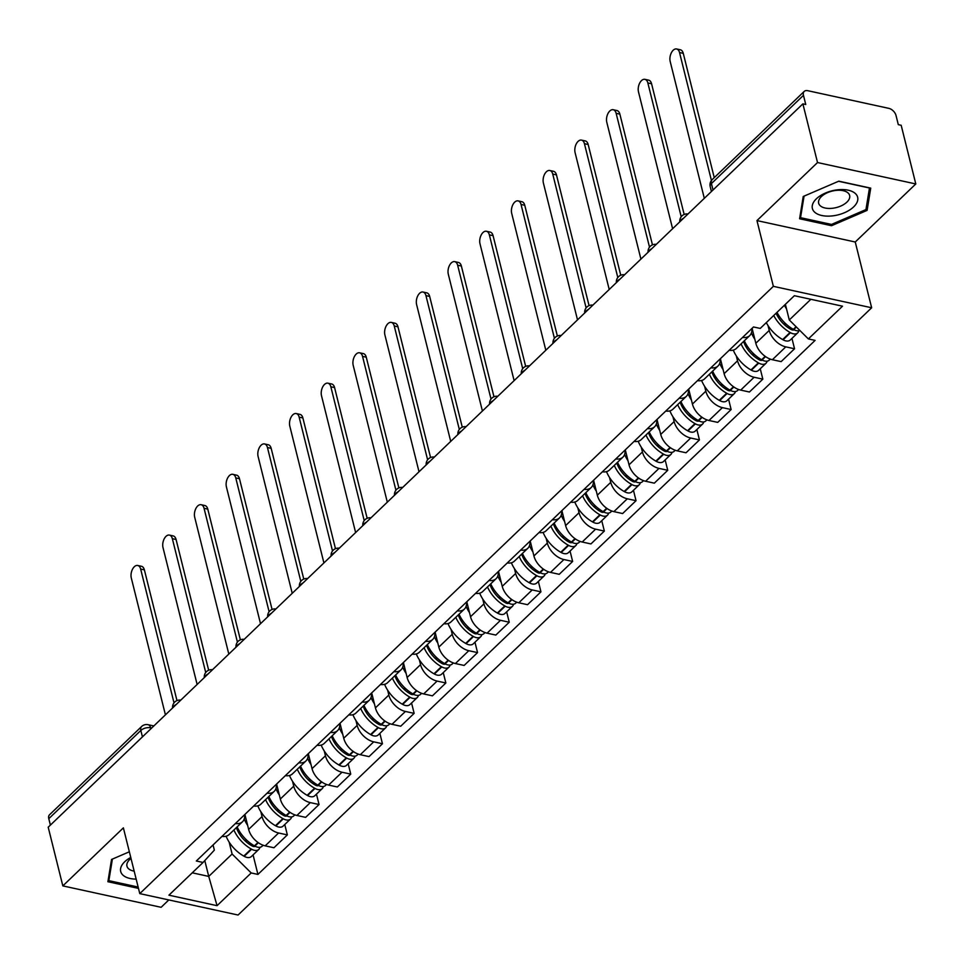 <?xml version="1.0" encoding="UTF-8"?>
<svg xmlns="http://www.w3.org/2000/svg" width="964" height="964" viewBox="0 0 964 964"><rect width="100%" height="100%" fill="white"/><g stroke="black" fill="none" stroke-linecap="round" stroke-linejoin="round"><path stroke-width="1.45" d="M915.8 183.955L817.52 162.542L802.879 103.859L48.2 827.208L62.829 885.892L123.38 827.859L139.78 893.616L238.072 915.029L871.649 307.769L855.249 242L915.8 183.955L901.171 125.272L898.303 124.645L896.026 115.499A7.182 4.459 46.2 0 0 888.82 108.354L807.724 90.688A7.182 4.459 46.2 0 0 804.229 91.399A7.182 4.459 46.2 0 0 803.47 95.34L711.42 183.57A7.182 3.82 166 0 0 710.191 186.546L711.42 191.523M62.829 885.892L161.121 907.305L168.808 899.942M817.52 162.542L756.957 220.587L773.357 286.344L139.78 893.616M802.879 103.859L805.747 104.486L803.47 95.34M50.393 825.112L48.79 818.689A7.182 4.459 -133.8 0 1 49.55 814.749L141.6 726.531A7.182 4.459 46.2 0 0 140.84 730.459L48.79 818.689M244.904 814.435L248.64 829.414A16.509 10.242 46.2 0 0 265.196 845.85L273.945 847.754L287.344 834.896L278.608 832.992A16.509 10.242 -133.8 0 1 262.051 816.556L260.834 811.688M221.985 836.403A16.509 10.242 46.2 0 0 229.119 834.583L242.518 821.726A16.509 10.242 -133.8 0 1 235.397 823.545M284.766 824.521L287.344 834.896M244.639 814.688A16.509 10.242 -133.8 0 1 242.518 821.726M276.608 784.057L280.331 799.023A16.509 10.242 46.2 0 0 296.9 815.46L305.636 817.364L319.048 804.518L310.312 802.614A16.509 10.242 -133.8 0 1 293.743 786.178L292.538 781.31M253.689 806.012A16.509 10.242 46.2 0 0 260.81 804.205L274.222 791.348A16.509 10.242 -133.8 0 1 267.1 793.167M316.457 794.131L319.048 804.518M276.343 784.31A16.509 10.242 -133.8 0 1 274.222 791.348M308.299 753.667L312.035 768.645A16.509 10.242 46.2 0 0 328.603 785.082L337.34 786.986L350.751 774.128L342.003 772.224A16.509 10.242 -133.8 0 1 325.446 755.788L324.229 750.92M285.38 775.634A16.509 10.242 46.2 0 0 292.514 773.815L305.925 760.97A16.509 10.242 -133.8 0 1 298.792 762.777M348.161 763.753L350.751 774.128M308.034 753.92A16.509 10.242 -133.8 0 1 305.925 760.97M340.003 723.289L343.738 738.255A16.509 10.242 46.2 0 0 360.295 754.704L369.031 756.607L382.443 743.75L373.707 741.846A16.509 10.242 -133.8 0 1 357.15 725.41L355.933 720.542M317.084 745.256A16.509 10.242 46.2 0 0 324.205 743.437L337.617 730.579A16.509 10.242 -133.8 0 1 330.495 732.399M379.864 733.375L382.443 743.75M339.738 723.542A16.509 10.242 -133.8 0 1 337.617 730.579M371.694 692.899L375.43 707.877A16.509 10.242 46.2 0 0 391.999 724.313L400.735 726.217L414.146 713.36L405.41 711.456A16.509 10.242 -133.8 0 1 388.841 695.02L387.636 690.164M348.787 714.866A16.509 10.242 46.2 0 0 355.909 713.059L369.32 700.201A16.509 10.242 -133.8 0 1 362.199 702.009M411.556 702.985L414.146 713.36M371.441 693.152A16.509 10.242 -133.8 0 1 369.32 700.201M403.398 662.521L407.133 677.499A16.509 10.242 46.2 0 0 423.69 693.935L432.438 695.839L445.85 682.982L437.102 681.078A16.509 10.242 -133.8 0 1 420.545 664.642L419.328 659.774M380.479 684.488A16.509 10.242 46.2 0 0 387.612 682.669L401.024 669.811A16.509 10.242 -133.8 0 1 393.89 671.631M443.259 672.607L445.85 682.982M403.133 662.774A16.509 10.242 -133.8 0 1 401.024 669.811M435.101 632.143L438.825 647.109A16.509 10.242 46.2 0 0 455.394 663.545L464.13 665.449L477.542 652.604L468.805 650.7A16.509 10.242 -133.8 0 1 452.237 634.252L451.032 629.396M412.182 654.098A16.509 10.242 46.2 0 0 419.304 652.291L432.716 639.433A16.509 10.242 -133.8 0 1 425.594 641.253M474.963 642.217L477.542 652.604M434.836 632.396A16.509 10.242 -133.8 0 1 432.716 639.433M466.793 601.753L470.528 616.731A16.509 10.242 46.2 0 0 487.097 633.167L495.833 635.071L509.245 622.214L500.509 620.31A16.509 10.242 -133.8 0 1 483.94 603.874L482.723 599.006M443.886 623.72A16.509 10.242 46.2 0 0 451.007 621.901L464.419 609.055A16.509 10.242 -133.8 0 1 457.298 610.863M506.654 611.839L509.245 622.214M466.528 602.006A16.509 10.242 -133.8 0 1 464.419 609.055M498.496 571.375L502.232 586.341A16.509 10.242 46.2 0 0 518.789 602.789L527.537 604.693L540.949 591.836L532.2 589.932A16.509 10.242 -133.8 0 1 515.644 573.496L514.427 568.627M475.577 593.342A16.509 10.242 46.2 0 0 482.711 591.522L496.123 578.665A16.509 10.242 -133.8 0 1 488.989 580.485M538.358 581.461L540.949 591.836M498.231 571.628A16.509 10.242 -133.8 0 1 496.123 578.665M530.2 540.985L533.923 555.963A16.509 10.242 46.2 0 0 550.492 572.399L559.228 574.303L572.64 561.446L563.904 559.542A16.509 10.242 -133.8 0 1 547.335 543.106L546.13 538.249M507.281 562.952A16.509 10.242 46.2 0 0 514.402 561.132L527.814 548.287A16.509 10.242 -133.8 0 1 520.693 550.095M570.049 551.071L572.64 561.446M529.935 541.238A16.509 10.242 -133.8 0 1 527.814 548.287M561.892 510.607L565.627 525.585A16.509 10.242 46.2 0 0 582.196 542.021L590.932 543.925L604.344 531.068L595.607 529.164A16.509 10.242 -133.8 0 1 579.039 512.728L577.822 507.859M538.984 532.574A16.509 10.242 46.2 0 0 546.106 530.754L559.518 517.897A16.509 10.242 -133.8 0 1 552.384 519.716M601.753 520.693L604.344 531.068M561.626 510.86A16.509 10.242 -133.8 0 1 559.518 517.897M593.595 480.229L597.331 495.195A16.509 10.242 46.2 0 0 613.887 511.631L622.624 513.535L636.035 500.69L627.299 498.786A16.509 10.242 -133.8 0 1 610.742 482.337L609.525 477.481M570.676 502.184A16.509 10.242 46.2 0 0 577.798 500.376L591.209 487.519A16.509 10.242 -133.8 0 1 584.088 489.338M633.456 490.302L636.035 500.69M593.33 480.482A16.509 10.242 -133.8 0 1 591.209 487.519M625.287 449.839L629.022 464.817A16.509 10.242 46.2 0 0 645.591 481.253L654.327 483.157L667.739 470.299L659.002 468.396A16.509 10.242 -133.8 0 1 642.434 451.959L641.229 447.091M602.38 471.806A16.509 10.242 46.2 0 0 609.501 469.986L622.913 457.129A16.509 10.242 -133.8 0 1 615.791 458.948M665.148 459.924L667.739 470.299M625.034 450.092A16.509 10.242 -133.8 0 1 622.913 457.129M656.99 419.461L660.726 434.427A16.509 10.242 46.2 0 0 677.282 450.863L686.031 452.779L699.442 439.921L690.694 438.018A16.509 10.242 -133.8 0 1 674.137 421.581L672.92 416.713M634.071 441.416A16.509 10.242 46.2 0 0 641.205 439.608L654.616 426.751A16.509 10.242 -133.8 0 1 647.483 428.57M696.851 429.546L699.442 439.921M656.725 419.714A16.509 10.242 -133.8 0 1 654.616 426.751M688.694 389.07L692.429 404.049A16.509 10.242 46.2 0 0 708.986 420.485L717.722 422.389L731.134 409.531L722.398 407.627A16.509 10.242 -133.8 0 1 705.829 391.191L704.624 386.335M665.775 411.038A16.509 10.242 46.2 0 0 672.896 409.218L686.308 396.373A16.509 10.242 -133.8 0 1 679.186 398.18M728.555 399.156L731.134 409.531M688.429 389.323A16.509 10.242 -133.8 0 1 686.308 396.373M720.385 358.692L724.121 373.671A16.509 10.242 46.2 0 0 740.689 390.107L749.426 392.011L762.837 379.153L754.101 377.249A16.509 10.242 -133.8 0 1 737.532 360.813L736.315 355.945M697.478 380.659A16.509 10.242 46.2 0 0 704.6 378.84L718.011 365.983A16.509 10.242 -133.8 0 1 710.89 367.802M760.247 368.778L762.837 379.153M720.132 358.945A16.509 10.242 -133.8 0 1 718.011 365.983M752.089 328.314L755.824 343.28A16.509 10.242 46.2 0 0 772.381 359.717L781.129 361.621L794.541 348.775L785.793 346.859A16.509 10.242 -133.8 0 1 769.236 330.423L768.019 325.567M729.17 350.269A16.509 10.242 46.2 0 0 736.303 348.462L749.715 335.605A16.509 10.242 -133.8 0 1 742.581 337.424M791.95 338.388L794.541 348.775M751.824 328.555A16.509 10.242 -133.8 0 1 749.715 335.605M204.79 860.575L208.742 876.409L232.107 854.02L229.131 842.078M213.056 844.958L214.345 850.14L203.055 862.467L168.917 895.182L217.057 905.678L208.742 876.409L192.258 872.818M232.107 854.02L251.194 872.95L257.93 874.42L815.098 340.388L808.374 338.918L842.512 306.19L794.372 295.707L760.235 328.423L753.499 326.965L196.319 860.997L203.055 862.467M251.194 872.95L217.057 905.678M871.649 307.769L773.357 286.344M129.357 851.79L111.547 859.454L107.896 881.723L138.479 888.386M855.249 242L756.957 220.587M838.801 181.172L803.229 196.487L799.59 218.756L831.522 225.709L867.094 210.393L870.733 188.125L838.801 181.172M785.383 304.323L789.287 319.976L810.857 299.298M253.062 854.899L257.93 874.42M808.374 338.918L789.287 319.976M866.323 207.32L867.094 210.393M831.185 224.359L831.522 225.709M137.744 565.482L141.467 566.29A8.254 4.76 102.3 0 1 144.383 569.869L140.66 569.061A8.254 4.76 -77.7 0 0 137.744 565.482A8.254 4.76 -77.7 0 0 132.49 569.254A8.254 4.76 -77.7 0 0 131.309 578.026L165.422 714.854M233.891 830.004A27.281 16.918 46.2 0 0 251.194 848.971L251.616 849.212A9.062 5.627 46.2 0 0 258.81 849.404A9.062 5.627 46.2 0 0 259.906 847.296M258.81 849.404L251.387 856.514A9.062 5.627 -133.8 0 1 244.193 856.321L243.772 856.08A27.281 16.918 -133.8 0 1 226.094 836.234M263.136 845.247L262.051 846.284A9.062 5.627 -133.8 0 1 254.858 846.091L254.436 845.85A27.281 16.918 -133.8 0 1 237.132 826.895M255.231 846.296A4.398 2.723 -133.8 0 1 252.086 845.934L251.664 845.705A22.606 14.026 -133.8 0 1 236.397 827.594M174.014 702.876L140.66 569.061M247.628 825.365A27.281 16.918 -133.8 0 1 244.229 819.026M246.459 842.03L245.76 839.222M176.978 700.599L144.383 569.869M138.141 887.049L108.86 880.662L112.39 859.093M108.378 878.758L108.86 880.662M130.767 857.442A23.329 12.399 166 0 0 120.693 871.468A23.329 12.399 166 0 0 136.165 879.12M131.008 858.43A15.966 8.495 166 0 0 126.959 866.19A15.966 8.495 166 0 0 134.177 871.143M832.884 215.84A23.329 12.399 166 0 0 857.743 200.03A23.329 12.399 166 0 0 837.138 189.86A23.329 12.399 166 0 0 812.278 205.669A23.329 12.399 166 0 0 832.884 215.84M832.691 208.248A15.966 8.495 166 0 0 849.646 195.499A15.966 8.495 166 0 0 835.595 190.462A15.966 8.495 166 0 0 818.653 203.223A15.966 8.495 166 0 0 832.691 208.248M838.56 181.268L869.48 188.004L865.949 209.586L831.486 224.431L800.542 217.683L804.072 196.114M800.072 215.791L800.542 217.683M169.435 535.092L173.159 535.9A8.254 4.76 102.3 0 1 176.075 539.491L172.351 538.683A8.254 4.76 -77.7 0 0 169.435 535.092A8.254 4.76 -77.7 0 0 164.193 538.864A8.254 4.76 -77.7 0 0 163.012 547.636L197.126 684.464M265.582 799.626A27.281 16.918 46.2 0 0 282.886 818.593L283.308 818.822A9.062 5.627 46.2 0 0 290.501 819.014A9.062 5.627 46.2 0 0 291.598 816.918M290.501 819.014L283.091 826.124A9.062 5.627 -133.8 0 1 275.897 825.931L275.475 825.702A27.281 16.918 -133.8 0 1 257.798 805.856M294.839 814.869L293.755 815.906A9.062 5.627 -133.8 0 1 286.561 815.713L286.139 815.472A27.281 16.918 -133.8 0 1 268.836 796.505M286.923 815.906A4.398 2.723 -133.8 0 1 283.79 815.556L283.368 815.315A22.606 14.026 -133.8 0 1 268.1 797.216M205.718 672.498L172.351 538.683M279.331 794.987A27.281 16.918 -133.8 0 1 275.933 788.636M278.162 811.652L277.451 808.832M208.67 670.221L176.075 539.491M201.139 504.714L204.862 505.522A8.254 4.76 102.3 0 1 207.778 509.113L204.055 508.293A8.254 4.76 -77.7 0 0 201.139 504.714A8.254 4.76 -77.7 0 0 195.885 508.486A8.254 4.76 -77.7 0 0 194.704 517.258L228.817 654.086M297.286 769.248A27.281 16.918 46.2 0 0 314.589 788.203L315.011 788.444A9.062 5.627 46.2 0 0 322.205 788.636A9.062 5.627 46.2 0 0 323.302 786.528M322.205 788.636L314.782 795.746A9.062 5.627 -133.8 0 1 307.588 795.553L307.167 795.312A27.281 16.918 -133.8 0 1 289.489 775.478M326.531 784.479L325.458 785.515A9.062 5.627 -133.8 0 1 318.265 785.323L317.843 785.094A27.281 16.918 -133.8 0 1 300.539 766.127M318.626 785.527A4.398 2.723 -133.8 0 1 315.481 785.178L315.059 784.937A22.606 14.026 -133.8 0 1 299.804 766.838M237.421 642.12L204.055 508.293M311.023 764.609A27.281 16.918 -133.8 0 1 307.624 758.258M309.854 781.274L309.155 778.454M240.373 639.831L207.778 509.113M232.842 474.324L236.566 475.144A8.254 4.76 102.3 0 1 239.482 478.722L235.758 477.915A8.254 4.76 -77.7 0 0 232.842 474.324A8.254 4.76 -77.7 0 0 227.588 478.108A8.254 4.76 -77.7 0 0 226.407 486.868L260.521 623.696M328.989 738.858A27.281 16.918 46.2 0 0 346.293 757.825L346.715 758.066A9.062 5.627 46.2 0 0 353.896 758.246A9.062 5.627 46.2 0 0 355.005 756.15M353.896 758.246L346.486 765.356A9.062 5.627 -133.8 0 1 339.292 765.175L338.87 764.934A27.281 16.918 -133.8 0 1 321.193 745.088M358.234 754.101L357.15 755.137A9.062 5.627 -133.8 0 1 349.956 754.945L349.534 754.704A27.281 16.918 -133.8 0 1 332.231 735.749M350.318 755.137A4.398 2.723 -133.8 0 1 347.185 754.788L346.763 754.547A22.606 14.026 -133.8 0 1 331.496 736.448M269.113 611.73L235.758 477.915M342.726 734.219A27.281 16.918 -133.8 0 1 339.328 727.868M341.557 750.884L340.858 748.064M272.065 609.453L239.482 478.722M264.534 443.946L268.257 444.753A8.254 4.76 102.3 0 1 271.173 448.344L267.45 447.525A8.254 4.76 -77.7 0 0 264.534 443.946A8.254 4.76 -77.7 0 0 259.292 447.718A8.254 4.76 -77.7 0 0 258.099 456.49L292.225 593.318M360.681 708.48A27.281 16.918 46.2 0 0 377.984 727.434L378.406 727.675A9.062 5.627 46.2 0 0 385.6 727.868A9.062 5.627 46.2 0 0 386.697 725.759M385.6 727.868L378.189 734.978A9.062 5.627 -133.8 0 1 370.995 734.785L370.574 734.544A27.281 16.918 -133.8 0 1 352.896 714.71M389.938 723.711L388.853 724.747A9.062 5.627 -133.8 0 1 381.66 724.567L381.238 724.326A27.281 16.918 -133.8 0 1 363.934 705.359M382.021 724.759A4.398 2.723 -133.8 0 1 378.888 724.41L378.466 724.169A22.606 14.026 -133.8 0 1 363.199 706.07M300.816 581.352L267.45 447.525M374.43 703.841A27.281 16.918 -133.8 0 1 371.019 697.49M373.261 720.506L372.55 717.686M303.768 579.063L271.173 448.344M296.237 413.556L299.961 414.375A8.254 4.76 102.3 0 1 302.877 417.954L299.153 417.147A8.254 4.76 -77.7 0 0 296.237 413.556A8.254 4.76 -77.7 0 0 290.983 417.34A8.254 4.76 -77.7 0 0 289.803 426.112L323.916 562.94M392.384 678.09A27.281 16.918 46.2 0 0 409.688 697.056L410.11 697.297A9.062 5.627 46.2 0 0 417.304 697.49A9.062 5.627 46.2 0 0 418.4 695.381M417.304 697.49L409.881 704.6A9.062 5.627 -133.8 0 1 402.687 704.407L402.265 704.166A27.281 16.918 -133.8 0 1 384.588 684.32M421.63 693.333L420.545 694.369A9.062 5.627 -133.8 0 1 413.363 694.176L412.941 693.935A27.281 16.918 -133.8 0 1 395.638 674.981M413.725 694.381A4.398 2.723 -133.8 0 1 410.58 694.02L410.158 693.791A22.606 14.026 -133.8 0 1 394.891 675.68M332.52 550.962L299.153 417.147M406.121 673.45A27.281 16.918 -133.8 0 1 402.723 667.1M404.952 690.116L404.253 687.308M335.472 548.685L302.877 417.954M327.929 383.178L331.664 383.985A8.254 4.76 102.3 0 1 334.58 387.576L330.845 386.769A8.254 4.76 -77.7 0 0 327.929 383.178A8.254 4.76 -77.7 0 0 322.687 386.95A8.254 4.76 -77.7 0 0 321.506 395.722L355.62 532.55M424.076 647.712A27.281 16.918 46.2 0 0 441.379 666.678L441.801 666.907A9.062 5.627 46.2 0 0 448.995 667.1A9.062 5.627 46.2 0 0 450.104 664.991M448.995 667.1L441.584 674.21A9.062 5.627 -133.8 0 1 434.39 674.017L433.969 673.788A27.281 16.918 -133.8 0 1 416.291 653.941M453.333 662.943L452.249 663.991A9.062 5.627 -133.8 0 1 445.055 663.798L444.633 663.557A27.281 16.918 -133.8 0 1 427.329 644.591M445.416 663.991A4.398 2.723 -133.8 0 1 442.283 663.642L441.861 663.401A22.606 14.026 -133.8 0 1 426.594 645.302M364.211 520.584L330.845 386.769M437.825 643.072A27.281 16.918 -133.8 0 1 434.427 636.722M436.656 659.738L435.945 656.918M367.163 518.295L334.58 387.576M359.632 352.8L363.356 353.607A8.254 4.76 102.3 0 1 366.272 357.198L362.548 356.379A8.254 4.76 -77.7 0 0 359.632 352.8A8.254 4.76 -77.7 0 0 354.391 356.572A8.254 4.76 -77.7 0 0 353.198 365.344L387.311 502.172M455.779 617.334A27.281 16.918 46.2 0 0 473.083 636.288L473.505 636.529A9.062 5.627 46.2 0 0 480.699 636.722A9.062 5.627 46.2 0 0 481.795 634.613M480.699 636.722L473.276 643.832A9.062 5.627 -133.8 0 1 466.094 643.639L465.672 643.398A27.281 16.918 -133.8 0 1 447.995 623.563M485.037 632.565L483.952 633.601A9.062 5.627 -133.8 0 1 476.758 633.408L476.337 633.179A27.281 16.918 -133.8 0 1 459.033 614.213M477.12 633.613A4.398 2.723 -133.8 0 1 473.975 633.264L473.553 633.023A22.606 14.026 -133.8 0 1 458.298 614.924M395.915 490.206L362.548 356.379M469.528 612.682A27.281 16.918 -133.8 0 1 466.118 606.344M468.347 629.359L467.648 626.54M398.867 487.917L366.272 357.198M391.336 322.41L395.059 323.229A8.254 4.76 102.3 0 1 397.975 326.808L394.252 326.001A8.254 4.76 -77.7 0 0 391.336 322.41A8.254 4.76 -77.7 0 0 386.082 326.194A8.254 4.76 -77.7 0 0 384.901 334.954L419.015 471.782M487.483 586.943A27.281 16.918 46.2 0 0 504.787 605.91L505.208 606.151A9.062 5.627 46.2 0 0 512.402 606.332A9.062 5.627 46.2 0 0 513.499 604.235M512.402 606.332L504.979 613.441A9.062 5.627 -133.8 0 1 497.786 613.261L497.364 613.02A27.281 16.918 -133.8 0 1 479.686 593.173M516.728 602.187L515.644 603.223A9.062 5.627 -133.8 0 1 508.45 603.03L508.028 602.789A27.281 16.918 -133.8 0 1 490.736 583.835M508.823 603.223A4.398 2.723 -133.8 0 1 505.678 602.874L505.257 602.633A22.606 14.026 -133.8 0 1 489.989 584.533M427.618 459.816L394.252 326.001M501.22 582.304A27.281 16.918 -133.8 0 1 497.822 575.954M500.051 598.969L499.352 596.15M430.571 457.538L397.975 326.808M423.027 292.032L426.751 292.839A8.254 4.76 102.3 0 1 429.667 296.43L425.943 295.611A8.254 4.76 -77.7 0 0 423.027 292.032A8.254 4.76 -77.7 0 0 417.786 295.803A8.254 4.76 -77.7 0 0 416.605 304.576L450.718 441.404M519.174 556.565A27.281 16.918 46.2 0 0 536.478 575.52L536.9 575.761A9.062 5.627 46.2 0 0 544.094 575.954A9.062 5.627 46.2 0 0 545.202 573.845M544.094 575.954L536.683 583.063A9.062 5.627 -133.8 0 1 529.489 582.871L529.067 582.63A27.281 16.918 -133.8 0 1 511.39 562.795M548.432 571.797L547.347 572.833A9.062 5.627 -133.8 0 1 540.153 572.652L539.732 572.411A27.281 16.918 -133.8 0 1 522.428 553.444M540.515 572.845A4.398 2.723 -133.8 0 1 537.382 572.496L536.96 572.255A22.606 14.026 -133.8 0 1 521.693 554.155M459.31 429.438L425.943 295.611M532.923 551.926A27.281 16.918 -133.8 0 1 529.525 545.576M531.754 568.591L531.043 565.772M462.262 427.148L429.667 296.43M454.731 261.642L458.454 262.461A8.254 4.76 102.3 0 1 461.37 266.04L457.647 265.233A8.254 4.76 -77.7 0 0 454.731 261.642A8.254 4.76 -77.7 0 0 449.489 265.425A8.254 4.76 -77.7 0 0 448.296 274.186L482.41 411.013M550.878 526.175A27.281 16.918 46.2 0 0 568.182 545.142L568.603 545.383A9.062 5.627 46.2 0 0 575.797 545.576A9.062 5.627 46.2 0 0 576.894 543.467M575.797 545.576L568.374 552.673A9.062 5.627 -133.8 0 1 561.181 552.493L560.759 552.252A27.281 16.918 -133.8 0 1 543.081 532.405M580.123 541.419L579.051 542.455A9.062 5.627 -133.8 0 1 571.857 542.262L571.435 542.021A27.281 16.918 -133.8 0 1 554.131 523.066M572.218 542.467A4.398 2.723 -133.8 0 1 569.073 542.105L568.652 541.876A22.606 14.026 -133.8 0 1 553.396 523.765M491.013 399.048L457.647 265.233M564.615 521.536A27.281 16.918 -133.8 0 1 561.217 515.186M563.446 538.201L562.747 535.382M493.966 396.77L461.37 266.04M486.434 231.264L490.158 232.071A8.254 4.76 102.3 0 1 493.074 235.662L489.351 234.855A8.254 4.76 -77.7 0 0 486.434 231.264A8.254 4.76 -77.7 0 0 481.181 235.035A8.254 4.76 -77.7 0 0 480 243.808L514.113 380.635M582.581 495.797A27.281 16.918 46.2 0 0 599.885 514.764L600.307 514.993A9.062 5.627 46.2 0 0 607.489 515.186A9.062 5.627 46.2 0 0 608.597 513.077M607.489 515.186L600.078 522.295A9.062 5.627 -133.8 0 1 592.884 522.102L592.462 521.861A27.281 16.918 -133.8 0 1 574.785 502.027M611.827 511.028L610.742 512.077A9.062 5.627 -133.8 0 1 603.548 511.884L603.127 511.643A27.281 16.918 -133.8 0 1 585.823 492.676M603.91 512.077A4.398 2.723 -133.8 0 1 600.777 511.727L600.355 511.486A22.606 14.026 -133.8 0 1 585.088 493.387M522.705 368.67L489.351 234.855M596.318 491.158A27.281 16.918 -133.8 0 1 592.92 484.808M595.149 507.823L594.451 505.003M525.669 366.38L493.074 235.662M518.126 200.886L521.849 201.693A8.254 4.76 102.3 0 1 524.765 205.284L521.042 204.464A8.254 4.76 -77.7 0 0 518.126 200.886A8.254 4.76 -77.7 0 0 512.884 204.657A8.254 4.76 -77.7 0 0 511.703 213.43L545.817 350.257M614.273 465.419A27.281 16.918 46.2 0 0 631.577 484.374L631.998 484.615A9.062 5.627 46.2 0 0 639.192 484.808A9.062 5.627 46.2 0 0 640.289 482.699M639.192 484.808L631.781 491.917A9.062 5.627 -133.8 0 1 624.588 491.724L624.166 491.483A27.281 16.918 -133.8 0 1 606.489 471.649M643.53 480.65L642.446 481.687A9.062 5.627 -133.8 0 1 635.252 481.494L634.83 481.265A27.281 16.918 -133.8 0 1 617.526 462.298M635.613 481.699A4.398 2.723 -133.8 0 1 632.48 481.349L632.059 481.108A22.606 14.026 -133.8 0 1 616.791 463.009M554.408 338.28L521.042 204.464M628.022 460.768A27.281 16.918 -133.8 0 1 624.612 454.43M626.853 477.445L626.142 474.625M557.361 336.002L524.765 205.284M549.829 170.495L553.553 171.315A8.254 4.76 102.3 0 1 556.469 174.894L552.746 174.086A8.254 4.76 -77.7 0 0 549.829 170.495A8.254 4.76 -77.7 0 0 544.576 174.267A8.254 4.76 -77.7 0 0 543.395 183.04L577.508 319.867M645.976 435.029A27.281 16.918 46.2 0 0 663.28 453.996L663.702 454.237A9.062 5.627 46.2 0 0 670.896 454.418A9.062 5.627 46.2 0 0 671.992 452.321M670.896 454.418L663.473 461.527A9.062 5.627 -133.8 0 1 656.279 461.334L655.857 461.105A27.281 16.918 -133.8 0 1 638.18 441.259M675.222 450.272L674.149 451.309A9.062 5.627 -133.8 0 1 666.955 451.116L666.534 450.875A27.281 16.918 -133.8 0 1 649.23 431.92M667.317 451.309A4.398 2.723 -133.8 0 1 664.172 450.959L663.75 450.718A22.606 14.026 -133.8 0 1 648.495 432.619M586.112 307.902L552.746 174.086M659.713 430.39A27.281 16.918 -133.8 0 1 656.315 424.039M658.545 447.055L657.846 444.235M589.064 305.624L556.469 174.894M581.521 140.117L585.256 140.925A8.254 4.76 102.3 0 1 588.173 144.516L584.437 143.696A8.254 4.76 -77.7 0 0 581.521 140.117A8.254 4.76 -77.7 0 0 576.279 143.889A8.254 4.76 -77.7 0 0 575.098 152.661L609.212 289.489M677.668 404.651A27.281 16.918 46.2 0 0 694.972 423.606L695.393 423.847A9.062 5.627 46.2 0 0 702.587 424.039A9.062 5.627 46.2 0 0 703.696 421.931M702.587 424.039L695.177 431.149A9.062 5.627 -133.8 0 1 687.983 430.956L687.561 430.715A27.281 16.918 -133.8 0 1 669.884 410.881M706.925 419.882L705.841 420.919A9.062 5.627 -133.8 0 1 698.647 420.726L698.225 420.497A27.281 16.918 -133.8 0 1 680.921 401.53M699.008 420.931A4.398 2.723 -133.8 0 1 695.875 420.581L695.454 420.34A22.606 14.026 -133.8 0 1 680.186 402.241M617.804 277.524L584.437 143.696M691.417 400.012A27.281 16.918 -133.8 0 1 688.019 393.661M690.248 416.677L689.549 413.857M620.756 275.234L588.173 144.516M613.225 109.727L616.948 110.547A8.254 4.76 102.3 0 1 619.864 114.126L616.141 113.318A8.254 4.76 -77.7 0 0 613.225 109.727A8.254 4.76 -77.7 0 0 607.983 113.511A8.254 4.76 -77.7 0 0 606.79 122.271L640.915 259.099M709.371 374.261A27.281 16.918 46.2 0 0 726.675 393.228L727.097 393.469A9.062 5.627 46.2 0 0 734.291 393.649A9.062 5.627 46.2 0 0 735.387 391.553M734.291 393.649L726.868 400.759A9.062 5.627 -133.8 0 1 719.686 400.578L719.264 400.337A27.281 16.918 -133.8 0 1 701.587 380.491M738.629 389.504L737.544 390.541A9.062 5.627 -133.8 0 1 730.351 390.348L729.929 390.107A27.281 16.918 -133.8 0 1 712.625 371.152M730.712 390.541A4.398 2.723 -133.8 0 1 727.567 390.191L727.145 389.962A22.606 14.026 -133.8 0 1 711.89 371.851M649.507 247.133L616.141 113.318M723.121 369.622A27.281 16.918 -133.8 0 1 719.71 363.271M721.94 386.287L721.241 383.467M652.459 244.856L619.864 114.126M644.928 79.349L648.651 80.157A8.254 4.76 102.3 0 1 651.568 83.748L647.844 82.94A8.254 4.76 -77.7 0 0 644.928 79.349A8.254 4.76 -77.7 0 0 639.674 83.121A8.254 4.76 -77.7 0 0 638.493 91.893L672.607 228.721M741.075 343.883A27.281 16.918 46.2 0 0 758.379 362.838L758.801 363.079A9.062 5.627 46.2 0 0 765.994 363.271A9.062 5.627 46.2 0 0 767.091 361.163M765.994 363.271L758.572 370.381A9.062 5.627 -133.8 0 1 751.378 370.188L750.956 369.947A27.281 16.918 -133.8 0 1 733.279 350.113M770.32 359.114L769.236 360.15A9.062 5.627 -133.8 0 1 762.054 359.97L761.632 359.729A27.281 16.918 -133.8 0 1 744.329 340.762M762.416 360.162A4.398 2.723 -133.8 0 1 759.271 359.813L758.849 359.572A22.606 14.026 -133.8 0 1 743.581 341.473M681.211 216.755L647.844 82.94M754.812 339.244A27.281 16.918 -133.8 0 1 751.414 332.893M753.643 355.909L752.944 353.089M684.163 214.466L651.568 83.748M676.62 48.971L680.343 49.779A8.254 4.76 102.3 0 1 683.271 53.357L679.536 52.55A8.254 4.76 -77.7 0 0 676.62 48.971A8.254 4.76 -77.7 0 0 671.378 52.743A8.254 4.76 -77.7 0 0 670.197 61.515L704.31 198.343M773.731 315.493A27.281 16.918 46.2 0 0 790.07 332.459L790.492 332.701A9.062 5.627 46.2 0 0 797.686 332.893A9.062 5.627 46.2 0 0 798.794 330.785M797.686 332.893L790.275 340.003A9.062 5.627 -133.8 0 1 783.081 339.81L782.66 339.569A27.281 16.918 -133.8 0 1 766.308 322.603M799.867 330.483A9.062 5.627 -133.8 0 1 793.746 329.58L793.324 329.339A27.281 16.918 -133.8 0 1 776.984 312.372M794.107 329.784A4.398 2.723 -133.8 0 1 790.974 329.423L790.552 329.194A22.606 14.026 -133.8 0 1 776.092 313.216M711.432 180.473L679.536 52.55M786.516 308.854A27.281 16.918 -133.8 0 1 784.395 305.263M785.347 325.519L784.636 322.711M714.252 177.653L683.271 53.357M683.476 218.298A7.182 3.82 166 0 0 681.187 219.852A7.182 3.82 166 0 0 680.006 221.636M651.784 248.688A7.182 3.82 166 0 0 649.495 250.23A7.182 3.82 166 0 0 648.302 252.014M620.081 279.066A7.182 3.82 166 0 0 617.791 280.608A7.182 3.82 166 0 0 616.611 282.404M588.389 309.444A7.182 3.82 166 0 0 586.088 310.998A7.182 3.82 166 0 0 584.907 312.782M556.686 339.834A7.182 3.82 166 0 0 554.396 341.377A7.182 3.82 166 0 0 553.203 343.16M524.982 370.212A7.182 3.82 166 0 0 522.693 371.767A7.182 3.82 166 0 0 521.512 373.55M493.291 400.602A7.182 3.82 166 0 0 491.001 402.145A7.182 3.82 166 0 0 489.808 403.928M461.587 430.98A7.182 3.82 166 0 0 459.298 432.523A7.182 3.82 166 0 0 458.105 434.318M429.884 461.358A7.182 3.82 166 0 0 427.594 462.913A7.182 3.82 166 0 0 426.413 464.696M398.192 491.748A7.182 3.82 166 0 0 395.903 493.291A7.182 3.82 166 0 0 394.71 495.086M366.489 522.127A7.182 3.82 166 0 0 364.199 523.681A7.182 3.82 166 0 0 363.006 525.464M334.785 552.517A7.182 3.82 166 0 0 332.496 554.059A7.182 3.82 166 0 0 331.315 555.842M303.094 582.895A7.182 3.82 166 0 0 300.804 584.437A7.182 3.82 166 0 0 299.611 586.233M271.39 613.273A7.182 3.82 166 0 0 269.101 614.827A7.182 3.82 166 0 0 267.92 616.611M239.699 643.663A7.182 3.82 166 0 0 237.409 645.205A7.182 3.82 166 0 0 236.216 647.001M207.995 674.041A7.182 3.82 166 0 0 205.706 675.595A7.182 3.82 166 0 0 204.513 677.379M176.292 704.431A7.182 3.82 166 0 0 174.002 705.973A7.182 3.82 166 0 0 172.821 707.757M151.661 728.037L150.625 727.808A7.182 3.82 166 0 0 140.84 730.459L142.431 736.882M150.878 728.796L150.625 727.808A7.182 4.133 102.3 0 0 148.095 724.699A7.182 7.182 0 0 0 141.6 726.531M769.236 330.423L755.824 343.28M737.532 360.813L724.121 373.671M705.829 391.191L692.429 404.049M674.137 421.581L660.726 434.427M642.434 451.959L629.022 464.817M610.742 482.337L597.331 495.195M579.039 512.728L565.627 525.585M547.335 543.106L533.923 555.963M515.644 573.496L502.232 586.341M483.94 603.874L470.528 616.731M452.237 634.252L438.825 647.109M420.545 664.642L407.133 677.499M388.841 695.02L375.43 707.877M357.15 725.41L343.738 738.255M325.446 755.788L312.035 768.645M293.743 786.178L280.331 799.023M262.051 816.556L248.64 829.414M754.101 377.249L740.689 390.107M722.398 407.627L708.986 420.485M690.694 438.018L677.282 450.863M659.002 468.396L645.591 481.253M627.299 498.786L613.887 511.631M595.607 529.164L582.196 542.021M563.904 559.542L550.492 572.399M532.2 589.932L518.789 602.789M500.509 620.31L487.097 633.167M468.805 650.7L455.394 663.545M437.102 681.078L423.69 693.935M405.41 711.456L391.999 724.313M373.707 741.846L360.295 754.704M342.003 772.224L328.603 785.082M310.312 802.614L296.9 815.46M278.608 832.992L265.196 845.85M785.793 346.859L772.381 359.717M713.023 189.992L711.42 183.57A7.182 4.459 46.2 0 1 712.179 179.629A7.182 7.182 0 0 0 710.191 186.546M251.194 848.971L243.772 856.08M251.616 849.212L244.193 856.321M258.364 842.741L254.858 846.091M253.99 845.597L253.146 846.392M257.978 842.464L254.436 845.85M282.886 818.593L275.475 825.702M283.308 818.822L275.897 825.931M290.068 812.351L286.561 815.713M285.681 815.207L284.85 816.014M289.67 812.086L286.139 815.472M314.589 788.203L307.167 795.312M315.011 788.444L307.588 795.553M321.759 781.973L318.265 785.323M317.385 784.829L316.541 785.636M321.373 781.696L317.843 785.094M346.293 757.825L338.87 764.934M346.715 758.066L339.292 765.175M353.463 751.595L349.956 754.945M349.089 754.451L348.245 755.246M353.077 751.317L349.534 754.704M377.984 727.434L370.574 734.544M378.406 727.675L370.995 734.785M385.154 721.205L381.66 724.567M380.78 724.06L379.949 724.868M384.769 720.939L381.238 724.326M409.688 697.056L402.265 704.166M410.11 697.297L402.687 704.407M416.858 690.827L413.363 694.176M412.484 693.682L411.64 694.478M416.472 690.549L412.941 693.935M441.379 666.678L433.969 673.788M441.801 666.907L434.39 674.017M448.561 660.436L445.055 663.798M444.187 663.292L443.344 664.1M448.176 660.171L444.633 663.557M473.083 636.288L465.672 643.398M473.505 636.529L466.094 643.639M480.253 630.058L476.758 633.408M475.879 632.914L475.047 633.722M479.867 629.781L476.337 633.179M504.787 605.91L497.364 613.02M505.208 606.151L497.786 613.261M511.956 599.68L508.45 603.03M507.582 602.536L506.739 603.331M511.571 599.403L508.028 602.789M536.478 575.52L529.067 582.63M536.9 575.761L529.489 582.871M543.66 569.29L540.153 572.652M539.274 572.146L538.442 572.953M543.274 569.025L539.732 572.411M568.182 545.142L560.759 552.252M568.603 545.383L561.181 552.493M575.351 538.912L571.857 542.262M570.977 541.768L570.146 542.563M574.966 538.635L571.435 542.021M599.885 514.764L592.462 521.861M600.307 514.993L592.884 522.102M607.055 508.522L603.548 511.884M602.681 511.378L601.837 512.185M606.669 508.257L603.127 511.643M631.577 484.374L624.166 491.483M631.998 484.615L624.588 491.724M638.746 478.144L635.252 481.494M634.372 481L633.541 481.807M638.361 477.867L634.83 481.265M663.28 453.996L655.857 461.105M663.702 454.237L656.279 461.334M670.45 447.754L666.955 451.116M666.076 450.61L665.232 451.417M670.064 447.489L666.534 450.875M694.972 423.606L687.561 430.715M695.393 423.847L687.983 430.956M702.154 417.376L698.647 420.726M697.779 420.232L696.936 421.039M701.768 417.099L698.225 420.497M726.675 393.228L719.264 400.337M727.097 393.469L719.686 400.578M733.845 386.998L730.351 390.348M729.471 389.854L728.639 390.649M733.459 386.721L729.929 390.107M758.379 362.838L750.956 369.947M758.801 363.079L751.378 370.188M765.549 356.608L762.054 359.97M761.174 359.464L760.331 360.271M765.163 356.343L761.632 359.729M790.07 332.459L782.66 339.569M790.492 332.701L783.081 339.81M796.397 327.037L793.746 329.58M792.878 329.086L792.034 329.881M796.071 326.712L793.324 329.339M180.786 700.117A7.182 7.182 0 0 0 172.592 707.974M212.49 669.739A7.182 7.182 0 0 0 204.296 677.584M244.181 639.361A7.182 7.182 0 0 0 235.999 647.206M275.885 608.971A7.182 7.182 0 0 0 267.691 616.827M307.588 578.593A7.182 7.182 0 0 0 299.394 586.437M339.28 548.203A7.182 7.182 0 0 0 331.098 556.059M370.983 517.825A7.182 7.182 0 0 0 362.789 525.669M402.675 487.447A7.182 7.182 0 0 0 394.493 495.291M434.378 457.057A7.182 7.182 0 0 0 426.184 464.913M466.082 426.678A7.182 7.182 0 0 0 457.888 434.523M497.773 396.288A7.182 7.182 0 0 0 489.592 404.145M529.477 365.91A7.182 7.182 0 0 0 521.283 373.755M561.181 335.532A7.182 7.182 0 0 0 552.987 343.377M592.872 305.142A7.182 7.182 0 0 0 584.69 312.999M624.576 274.764A7.182 7.182 0 0 0 616.382 282.609M656.279 244.374A7.182 7.182 0 0 0 648.085 252.231M687.971 213.996A7.182 7.182 0 0 0 679.789 221.841M712.179 179.629L804.229 91.399M148.095 724.699L153.842 725.952"/></g></svg>
